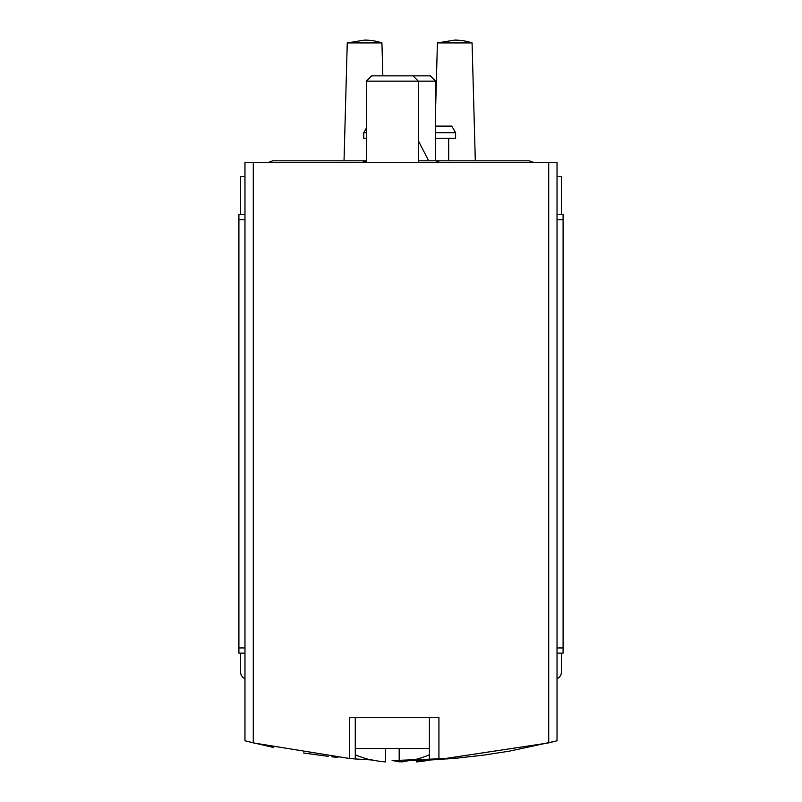 <?xml version="1.0" encoding="UTF-8"?>
<svg xmlns="http://www.w3.org/2000/svg" width="802" height="802" viewBox="0 0 802 802"><rect width="100%" height="100%" fill="white"/><g stroke="black" fill="none" stroke-linecap="round" stroke-linejoin="round"><path stroke-width="1.2" d="M392.118 760.567L456.438 758.181L432.619 759.835L438.925 759.484L548.718 742.903L557.029 740.757L557.029 162.535L244.971 162.535L244.971 740.757L253.282 742.903L349.632 758.512L349.632 717.289L438.925 717.289L438.925 759.484M349.632 758.512L355.266 758.953L355.276 717.289L429.391 717.289L429.391 759.985L409.481 760.577M429.451 759.985L432.619 759.835M245.853 741.038L273.231 747.414M303.397 752.958L328.188 756.376M331.838 756.787L337.953 757.439M355.236 758.953L370.915 759.905M371.526 759.935L372.168 759.965M392.258 760.577L399.175 760.627M447.065 758.933L452.779 758.481M456.478 758.181L483.055 755.213L509.47 751.133L556.147 741.038M244.971 176.4L240.64 176.4L240.64 214.545M240.64 653.149L240.64 672.216A6.937 6.937 0 0 0 244.971 678.642M561.36 214.545L561.36 176.4L557.029 176.4M557.029 678.642A6.937 6.937 0 0 0 561.36 672.216L561.36 653.149M435.676 126.125L451.807 126.125L455.606 132.711L435.676 132.711M366.324 128.21L363.727 132.711L363.727 138.265L366.324 138.265M435.676 138.265L455.606 138.265L455.606 132.711M363.727 132.711L366.324 132.711M381.932 42.917A54.827 54.827 0 0 0 364.589 40.1L347.256 42.917L381.932 42.917L382.835 75.849M472.077 42.917A54.827 54.827 0 0 0 454.744 40.1L437.411 42.917L472.077 42.917L475.305 160.801M244.971 653.149L238.906 653.149L238.906 214.545L244.971 214.545M557.029 653.149L563.094 653.149L563.094 214.545L557.029 214.545M371.526 759.825L371.526 759.825A94.265 94.265 0 0 0 385.481 761.9L385.481 748.497L429.391 748.497M355.276 748.497L385.481 748.497M399.175 748.497L399.175 761.9A94.265 94.265 0 0 0 413.14 759.825L413.14 759.825M366.324 162.535L366.324 81.162L435.676 81.162L435.676 160.801L418.333 160.801M366.324 81.162L371.637 75.849L430.363 75.849L435.676 81.162M392.519 760.577A94.265 94.265 0 0 0 399.175 761.559M401 761.75A94.265 94.265 0 0 0 402.825 761.9L402.825 761.559M416.519 760.436L416.519 761.9A94.265 94.265 0 0 0 429.812 759.975M361.742 162.535L366.324 160.801L272.71 160.801L268.129 162.535L272.71 160.801M548.718 742.903L548.718 162.535M253.282 742.903L253.282 162.535M238.906 219.738L244.971 219.738M238.906 647.946L244.971 647.946M557.029 647.946L563.094 647.946M557.029 219.738L563.094 219.738M448.679 160.801L448.679 138.265M347.256 42.917L344.028 160.801M437.411 42.917L435.676 106.195M355.276 754.792A94.486 94.486 0 0 0 371.526 760.045M413.14 760.045A94.486 94.486 0 0 0 429.391 754.792M418.333 162.535L418.333 81.162L413.02 75.849M430.473 760.045A94.486 94.486 0 0 0 431.075 759.905M529.29 160.801L533.871 162.535L529.29 160.801L435.666 160.801L440.258 162.535M418.333 140.711L428.649 160.801"/></g></svg>

